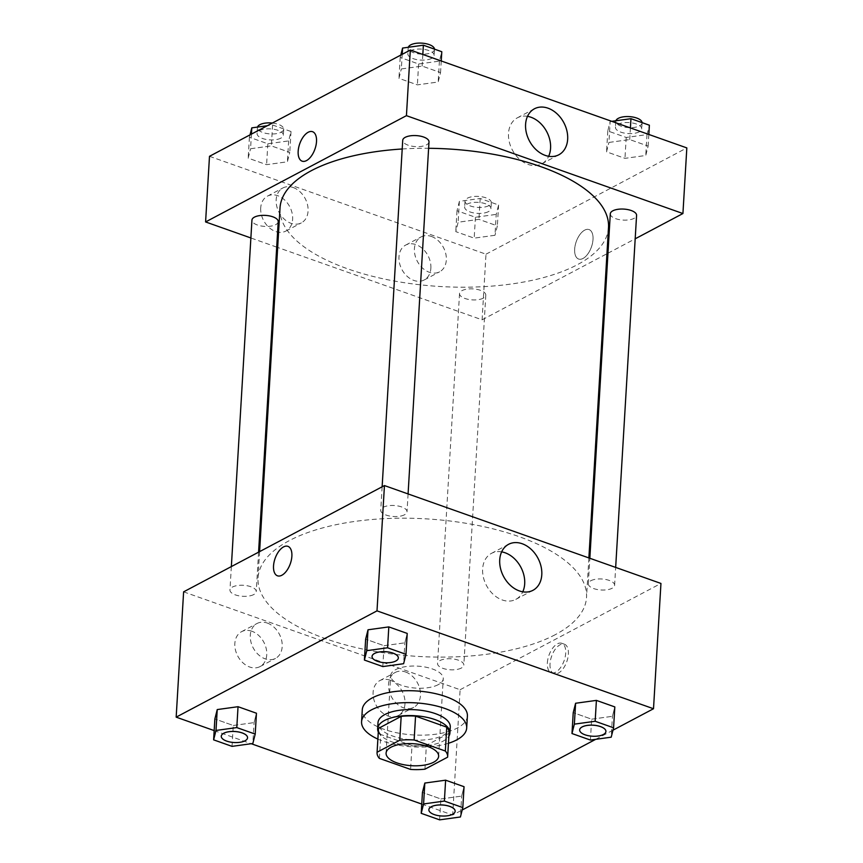 <?xml version="1.0" encoding="UTF-8"?>
<svg xmlns="http://www.w3.org/2000/svg" width="863" height="863" viewBox="0 0 863 863"><rect width="100%" height="100%" fill="white"/><g stroke="black" fill="none" stroke-linecap="round" stroke-linejoin="round"><path stroke-width="0.65" stroke-dasharray="4.32 3.24" d="M438.231 684.672A26.322 11.025 3.4 0 1 408.533 687.185A26.322 11.025 3.4 0 1 390.691 675.578A26.322 11.025 3.4 0 1 417.616 666.139A26.322 11.025 3.4 0 1 443.248 678.706A26.322 11.025 3.4 0 1 438.231 684.672M379.375 758.383L380.799 734.51L411.996 745.556L410.583 769.418M424.952 769.17L426.376 745.308L449.04 733.313L447.617 757.175M426.376 745.308A35.351 14.8 3.4 0 1 411.996 745.556M380.799 734.51A35.351 14.8 3.4 0 1 378.479 728.739M378.296 731.986A36.203 15.156 -176.6 0 0 392.536 742.083A36.203 15.156 -176.6 0 0 448.879 736.182M450.27 727.024A36.203 15.156 3.4 0 1 443.377 735.222A36.203 15.156 3.4 0 1 392.892 736.117A36.203 15.156 3.4 0 1 377.994 722.73M448.458 743.28A52.654 22.05 3.4 0 1 377.865 739.084M467.401 716.063A52.654 22.05 3.4 0 1 457.379 727.994A52.654 22.05 3.4 0 1 397.972 733.021A52.654 22.05 3.4 0 1 362.277 709.818M214.164 730.594L251.241 743.712M421.759 804.079L452.676 815.017L462.201 809.979M595.707 739.321L612.978 730.184M439.634 819.85L440.874 798.965L422.449 792.45L440.874 798.965L461.662 796.096L464.046 786.7L461.662 796.096L460.421 816.981M232.039 746.366L233.28 725.481L214.865 718.965L233.28 725.481L254.078 722.611L256.451 713.226L254.078 722.611L252.837 743.496M382.816 666.57L384.057 645.697L365.642 639.17L384.057 645.697L404.855 642.827L407.228 633.431L404.855 642.827L403.614 663.701M590.411 740.055L591.651 719.181L573.226 712.655L591.651 719.181L612.439 716.301L614.823 706.916L612.439 716.301L611.198 737.185M277.487 575.815L277.498 575.815A15.631 8.058 -70.5 0 0 277.498 575.815A15.631 8.058 -70.5 0 0 291.877 556.225A15.631 8.058 -70.5 0 0 287.929 546.344A15.631 8.058 -70.5 0 0 287.918 546.344L287.929 546.344M501.64 551.867A26.03 19.471 62.1 0 0 491.489 553.356A26.03 19.471 62.1 0 0 483.377 577.25A26.03 19.471 62.1 0 0 502.266 599.968A26.03 19.471 62.1 0 0 515.837 599.375A26.03 19.471 62.1 0 0 522.773 591.813M550.033 663.809A15.631 8.058 -70.5 0 0 553.992 673.69A15.631 8.058 -70.5 0 0 566.797 661.641A15.631 8.058 -70.5 0 0 564.424 644.219A15.631 8.058 -70.5 0 0 550.033 663.809M183.614 591.845L460.119 689.731L452.676 815.017M460.119 689.731L660.95 583.442M547.358 662.86A15.631 8.058 109.5 0 1 561.737 643.269A15.631 8.058 109.5 0 1 564.122 660.691A15.631 8.058 109.5 0 1 551.306 672.741A15.631 8.058 109.5 0 1 547.358 662.86M251.856 631.231A19.741 14.768 62.1 0 0 241.554 631.684A19.741 14.768 62.1 0 0 237.746 656.042A19.741 14.768 62.1 0 0 260.033 666.581A19.741 14.768 62.1 0 0 266.182 648.469A19.741 14.768 62.1 0 0 251.856 631.231M390.108 680.173A19.741 14.768 62.1 0 0 379.806 680.616A19.741 14.768 62.1 0 0 375.998 704.974A19.741 14.768 62.1 0 0 398.275 715.524A19.741 14.768 62.1 0 0 404.434 697.401A19.741 14.768 62.1 0 0 390.108 680.173M267.303 623.064A19.741 14.768 -117.9 0 1 281.629 640.292A19.741 14.768 -117.9 0 1 275.48 658.415A19.741 14.768 -117.9 0 1 253.193 647.865A19.741 14.768 -117.9 0 1 257.001 623.507A19.741 14.768 -117.9 0 1 267.303 623.064M405.556 671.997A19.741 14.768 -117.9 0 1 419.882 689.224A19.741 14.768 -117.9 0 1 413.733 707.347A19.741 14.768 -117.9 0 1 391.446 696.808A19.741 14.768 -117.9 0 1 395.254 672.45A19.741 14.768 -117.9 0 1 405.556 671.997M590.831 580.734A13.161 5.512 3.4 0 1 605.686 579.472A13.161 5.512 3.4 0 1 614.607 585.276A13.161 5.512 3.4 0 1 601.144 590.001A13.161 5.512 3.4 0 1 588.329 583.712A13.161 5.512 3.4 0 1 590.831 580.734M253.733 594.564A13.161 5.512 3.4 0 1 238.889 595.826A13.161 5.512 3.4 0 1 229.957 590.022A13.161 5.512 3.4 0 1 243.431 585.297A13.161 5.512 3.4 0 1 256.235 591.587A13.161 5.512 3.4 0 1 253.733 594.564M461.327 668.048A13.161 5.512 3.4 0 1 446.473 669.31A13.161 5.512 3.4 0 1 437.552 663.507A13.161 5.512 3.4 0 1 451.015 658.782A13.161 5.512 3.4 0 1 463.83 665.071A13.161 5.512 3.4 0 1 461.327 668.048M404.51 514.779A13.161 5.512 3.4 0 1 389.666 516.031A13.161 5.512 3.4 0 1 380.734 510.227A13.161 5.512 3.4 0 1 394.208 505.513A13.161 5.512 3.4 0 1 407.023 511.791A13.161 5.512 3.4 0 1 404.51 514.779M555.222 634.704A164.542 68.9 3.4 0 1 369.58 650.422A164.542 68.9 3.4 0 1 258.037 577.886A164.542 68.9 3.4 0 1 426.365 518.879A164.542 68.9 3.4 0 1 586.527 597.412A164.542 68.9 3.4 0 1 555.222 634.704M608.512 227.498A164.542 68.9 3.4 0 1 577.196 264.801A164.542 68.9 3.4 0 1 391.565 280.507A164.542 68.9 3.4 0 1 280.011 207.983M402.201 148.986A164.542 68.9 3.4 0 1 428.62 148.296M610.303 213.808A13.161 5.512 -176.6 0 0 623.118 220.087A13.161 5.512 -176.6 0 0 636.581 215.372M278.22 221.683A13.161 5.512 3.4 0 1 275.707 224.66A13.161 5.512 3.4 0 1 260.863 225.923A13.161 5.512 3.4 0 1 251.942 220.119M483.302 298.145A13.161 5.512 3.4 0 1 468.447 299.396A13.161 5.512 3.4 0 1 459.526 293.603A13.161 5.512 3.4 0 1 472.989 288.878A13.161 5.512 3.4 0 1 485.804 295.157A13.161 5.512 3.4 0 1 483.302 298.145M428.997 141.888A13.161 5.512 3.4 0 1 426.495 144.865A13.161 5.512 3.4 0 1 411.64 146.127A13.161 5.512 3.4 0 1 402.719 140.324M209.493 156.311L485.998 254.197L482.093 319.817L277.67 247.454M276.71 247.12L250.874 237.972M482.093 319.817L606.948 253.744M607.962 253.215L635.19 238.803M260.712 207.951A19.741 14.768 62.1 0 0 268.857 227.336A19.741 14.768 62.1 0 0 285.901 231.047A19.741 14.768 62.1 0 0 292.061 212.934A19.741 14.768 62.1 0 0 277.735 195.696A19.741 14.768 62.1 0 0 267.433 196.149A19.741 14.768 62.1 0 0 260.712 207.951M430.874 268.188A19.741 14.768 62.1 0 0 415.988 244.639A19.741 14.768 62.1 0 0 405.686 245.081A19.741 14.768 62.1 0 0 401.867 269.439A19.741 14.768 62.1 0 0 424.154 279.99A19.741 14.768 62.1 0 0 430.874 268.188M608.922 142.438L629.72 139.569L648.135 146.084L645.761 155.48L624.963 158.35L606.549 151.834L608.922 142.438L606.549 151.834L624.963 158.35L645.761 155.48L648.135 146.084L629.72 139.569L608.922 142.438L610.163 121.554L607.789 130.949L626.204 137.465L647.002 134.596L649.375 125.211M401.338 68.954L422.126 66.084L440.551 72.6L438.177 81.996L417.379 84.865L398.954 78.35L401.338 68.954L398.954 78.35L417.379 84.865L438.177 81.996L440.551 72.6L422.126 66.084L401.338 68.954L402.201 54.337M250.561 148.749L271.349 145.879L289.774 152.395L287.401 161.791L266.602 164.66L248.177 158.145L250.561 148.749L248.177 158.145L266.602 164.66L287.401 161.791L289.774 152.395L271.349 145.879L250.561 148.749L251.424 134.121M485.998 254.197L686.829 147.907M494.984 235.275L474.186 238.145L455.772 231.618L458.145 222.233L478.943 219.364L497.358 225.879L494.984 235.275L497.358 225.879L478.943 219.364L458.145 222.233L455.772 231.618L474.186 238.145L494.984 235.275L496.225 214.391L498.598 204.995L480.184 198.479L459.386 201.349L457.012 210.745L475.427 217.26L496.225 214.391M293.183 187.53A19.741 14.768 -117.9 0 1 307.508 204.758A19.741 14.768 -117.9 0 1 301.349 222.881A19.741 14.768 -117.9 0 1 279.062 212.33A19.741 14.768 -117.9 0 1 282.881 187.972A19.741 14.768 -117.9 0 1 293.183 187.53M431.435 236.462A19.741 14.768 -117.9 0 1 445.761 253.69A19.741 14.768 -117.9 0 1 439.601 271.813A19.741 14.768 -117.9 0 1 417.314 261.273A19.741 14.768 -117.9 0 1 421.133 236.915A19.741 14.768 -117.9 0 1 431.435 236.462M584.683 230.141A15.631 8.058 -70.5 0 0 575.179 245.426A15.631 8.058 -70.5 0 0 578.62 259.04A15.631 8.058 -70.5 0 0 591.435 247.001A15.631 8.058 -70.5 0 0 589.051 229.58A15.631 8.058 -70.5 0 0 584.683 230.141A15.631 8.058 109.5 0 1 589.051 229.569A15.631 8.058 109.5 0 1 591.425 246.991A15.631 8.058 109.5 0 1 578.62 259.04A15.631 8.058 109.5 0 1 575.168 245.426A15.631 8.058 109.5 0 1 584.683 230.141M527.509 116.332A26.03 19.471 62.1 0 0 517.358 117.821A26.03 19.471 62.1 0 0 512.331 149.935A26.03 19.471 62.1 0 0 541.716 163.841A26.03 19.471 62.1 0 0 548.652 156.279M302.126 161.165L302.126 161.165A15.631 8.058 -70.5 0 0 306.505 160.604A15.631 8.058 -70.5 0 0 316.009 145.318A15.631 8.058 -70.5 0 0 312.557 131.705A15.631 8.058 -70.5 0 0 312.557 131.694L312.557 131.705M611.759 121.338L610.163 121.554M639.213 131.845A13.161 5.512 3.4 0 1 624.37 133.096A13.161 5.512 3.4 0 1 615.448 127.293A13.161 5.512 3.4 0 1 628.911 122.578A13.161 5.512 3.4 0 1 641.727 128.857A13.161 5.512 3.4 0 1 639.213 131.845M607.789 130.949L606.549 151.834M626.204 137.465L624.963 158.35M647.002 134.596L645.761 155.48M648.836 134.466L648.135 146.084M630.411 127.94L629.72 139.569M642.083 122.622A13.161 5.512 3.4 0 1 642.083 122.891A13.161 5.512 3.4 0 1 639.569 125.879A13.161 5.512 3.4 0 1 624.726 127.131A13.161 5.512 3.4 0 1 615.794 121.327A13.161 5.512 3.4 0 1 615.902 120.766M400.799 55.07L400.195 57.465L418.62 63.991L439.418 61.111L441.791 51.726M431.629 58.36A13.161 5.512 3.4 0 1 416.775 59.612A13.161 5.512 3.4 0 1 407.854 53.819A13.161 5.512 3.4 0 1 421.317 49.094A13.161 5.512 3.4 0 1 434.132 55.372A13.161 5.512 3.4 0 1 431.629 58.36M400.195 57.465L398.954 78.35M418.62 63.991L417.379 84.865M439.418 61.111L438.177 81.996M441.241 60.982L440.551 72.6M422.827 54.455L422.126 66.084M434.488 49.137A13.161 5.512 3.4 0 1 434.488 49.407A13.161 5.512 3.4 0 1 431.985 52.395A13.161 5.512 3.4 0 1 417.131 53.646A13.161 5.512 3.4 0 1 408.21 47.843A13.161 5.512 3.4 0 1 408.318 47.282M488.436 211.629A13.161 5.512 3.4 0 1 473.593 212.891A13.161 5.512 3.4 0 1 464.661 207.088A13.161 5.512 3.4 0 1 478.134 202.363A13.161 5.512 3.4 0 1 490.95 208.652A13.161 5.512 3.4 0 1 488.436 211.629M459.386 201.349L458.145 222.233M457.012 210.745L455.772 231.618M475.427 217.26L474.186 238.145M498.598 204.995L497.358 225.879M480.184 198.479L478.943 219.364M488.792 205.664A13.161 5.512 3.4 0 1 473.949 206.926A13.161 5.512 3.4 0 1 465.017 201.122A13.161 5.512 3.4 0 1 478.49 196.397A13.161 5.512 3.4 0 1 491.295 202.686A13.161 5.512 3.4 0 1 488.792 205.664M250.022 134.865L249.418 137.26L267.843 143.776L288.641 140.906L291.014 131.51L272.589 124.995L267.293 125.728M280.853 138.156A13.161 5.512 3.4 0 1 265.998 139.407A13.161 5.512 3.4 0 1 257.077 133.603A13.161 5.512 3.4 0 1 270.54 128.889A13.161 5.512 3.4 0 1 283.355 135.167A13.161 5.512 3.4 0 1 280.853 138.156M249.418 137.26L248.177 158.145M267.843 143.776L266.602 164.66M288.641 140.906L287.401 161.791M291.014 131.51L289.774 152.395M272.589 124.995L271.349 145.879M272.374 123.042A13.161 5.512 3.4 0 1 283.711 129.202A13.161 5.512 3.4 0 1 281.209 132.19A13.161 5.512 3.4 0 1 266.354 133.441A13.161 5.512 3.4 0 1 257.433 127.638A13.161 5.512 3.4 0 1 257.541 127.077M605.923 731.468A13.161 5.512 3.4 0 1 603.42 734.435A13.161 5.512 3.4 0 1 588.598 735.697A13.161 5.512 3.4 0 1 579.645 729.915M591.651 719.181L612.439 716.301M398.328 657.984A13.161 5.512 3.4 0 1 395.826 660.95A13.161 5.512 3.4 0 1 381.004 662.212A13.161 5.512 3.4 0 1 372.05 656.43M384.057 645.697L404.855 642.827M455.146 811.263A13.161 5.512 3.4 0 1 452.644 814.219A13.161 5.512 3.4 0 1 437.811 815.481A13.161 5.512 3.4 0 1 428.868 809.699M440.874 798.965L461.662 796.096M247.552 737.779A13.161 5.512 3.4 0 1 245.049 740.745A13.161 5.512 3.4 0 1 230.227 742.007A13.161 5.512 3.4 0 1 221.273 736.215M233.28 725.481L254.078 722.611M438.641 756.268L443.248 678.706M386.085 753.14L390.691 675.578M508.577 544.316L491.489 553.356M532.924 590.335L515.837 599.375M564.424 644.219L561.737 643.269M553.992 673.69L551.306 672.741M260.033 666.581L275.48 658.415M241.554 631.684L257.001 623.507M398.275 715.524L413.733 707.347M379.806 680.616L395.254 672.45M259.601 551.64L258.037 577.886M588.879 557.93L586.527 597.412M614.607 585.276L615.664 567.412M588.329 583.712L589.839 558.275M231.349 566.592L229.957 590.022M258.576 552.18L256.235 591.587M459.526 293.603L437.552 663.507M485.804 295.157L463.83 665.071M382.136 486.797L380.734 510.227M408.08 493.938L407.023 511.791M285.901 231.047L301.349 222.881M267.433 196.149L282.881 187.972M424.154 279.99L439.601 271.813M405.686 245.081L421.133 236.915M534.445 108.781L517.358 117.821M558.803 154.801L541.716 163.841M615.794 121.327L615.448 127.293M642.083 122.891L641.727 128.857M408.21 47.843L407.854 53.819M434.488 49.407L434.132 55.372M465.017 201.122L464.661 207.088M491.295 202.686L490.95 208.652M257.433 127.638L257.077 133.603M283.711 129.202L283.355 135.167"/><path stroke-width="1.29" d="M433.625 762.234A26.322 11.025 3.4 0 1 403.927 764.747A26.322 11.025 3.4 0 1 386.085 753.14A26.322 11.025 3.4 0 1 413.01 743.701A26.322 11.025 3.4 0 1 438.641 756.268A26.322 11.025 3.4 0 1 433.625 762.234M445.34 751.026L414.143 739.979A35.351 14.8 3.4 0 0 399.763 740.238L377.099 752.234A35.351 14.8 3.4 0 0 377.066 752.601A35.351 14.8 3.4 0 0 379.375 758.383L410.583 769.418A35.351 14.8 3.4 0 0 424.952 769.17L447.617 757.175A35.351 14.8 3.4 0 0 447.649 756.797A35.351 14.8 3.4 0 0 445.34 751.026L446.754 727.164L415.556 716.117L414.143 739.979M377.066 752.601L378.479 728.739A35.351 14.8 3.4 0 1 378.523 728.361L377.099 752.234M415.556 716.117A35.351 14.8 3.4 0 0 401.176 716.376L378.523 728.361M446.754 727.164A35.351 14.8 3.4 0 1 449.073 732.935L447.649 756.797M448.879 736.182A36.203 15.156 -176.6 0 0 449.914 732.989A36.203 15.156 -176.6 0 0 414.672 715.707A36.203 15.156 -176.6 0 0 377.638 728.696A36.203 15.156 -176.6 0 0 378.296 731.986M377.638 728.696L377.994 722.73A36.203 15.156 3.4 0 1 415.027 709.742A36.203 15.156 3.4 0 1 450.27 727.024L449.914 732.989M401.176 716.376L399.763 740.238M377.865 739.084A52.654 22.05 3.4 0 1 361.575 721.748A52.654 22.05 3.4 0 1 415.437 702.86A52.654 22.05 3.4 0 1 466.689 727.994A52.654 22.05 3.4 0 1 456.667 739.925A52.654 22.05 3.4 0 1 448.458 743.28M361.575 721.748L362.277 709.818A52.654 22.05 3.4 0 1 416.149 690.929A52.654 22.05 3.4 0 1 467.401 716.063L466.689 727.994M612.978 730.184L653.507 708.739L377.002 610.864L176.171 717.142L214.164 730.594M251.241 743.712L421.759 804.079M462.201 809.979L595.707 739.321M462.805 807.585L464.046 786.7L445.621 780.184L424.823 783.054L422.449 792.45L421.209 813.334L439.634 819.85L460.421 816.981L462.805 807.585L444.38 801.069L423.582 803.938L421.209 813.334M255.211 734.1L256.451 713.226L238.037 706.7L217.239 709.569L214.865 718.965L213.625 739.85L232.039 746.366L252.837 743.496L255.211 734.1L236.796 727.585L215.998 730.454L213.625 739.85M405.988 654.316L407.228 633.431L388.814 626.905L368.016 629.785L365.642 639.17L364.402 660.055L382.816 666.57L403.614 663.701L405.988 654.316L387.573 647.789L366.775 650.659L364.402 660.055M613.582 727.789L614.823 706.916L596.398 700.389L575.599 703.259L573.226 712.655L571.986 733.539L590.411 740.055L611.198 737.185L613.582 727.789L595.157 721.274L574.359 724.143L571.986 733.539M291.877 556.225A15.631 8.058 109.5 0 1 277.487 575.815A15.631 8.058 109.5 0 1 275.114 558.393A15.631 8.058 109.5 0 1 287.918 546.344A15.631 8.058 109.5 0 1 291.877 556.225M653.507 708.739L660.95 583.442L384.445 485.567L377.002 610.864M384.445 485.567L183.614 591.845L176.171 717.142M287.918 546.344A15.631 8.058 -70.5 0 0 275.114 558.393A15.631 8.058 -70.5 0 0 277.487 575.815M519.353 590.918A26.03 19.471 -117.9 0 1 500.464 568.199A26.03 19.471 -117.9 0 1 508.577 544.316A26.03 19.471 -117.9 0 1 537.962 558.221A26.03 19.471 -117.9 0 1 532.924 590.335A26.03 19.471 -117.9 0 1 519.353 590.918M522.773 591.813A26.03 19.471 62.1 0 0 520.874 567.261A26.03 19.471 62.1 0 0 501.64 551.867M259.601 551.64L280.011 207.983A164.542 68.9 3.4 0 1 402.201 148.986M428.62 148.296A164.542 68.9 3.4 0 1 608.512 227.498L588.879 557.93M615.664 567.412L636.581 215.372A13.161 5.512 -176.6 0 0 627.66 209.569A13.161 5.512 -176.6 0 0 612.806 210.82A13.161 5.512 -176.6 0 0 610.303 213.808L589.839 558.275M231.349 566.592L251.942 220.119A13.161 5.512 3.4 0 1 265.405 215.394A13.161 5.512 3.4 0 1 278.22 221.683L258.576 552.18M382.136 486.797L402.719 140.324A13.161 5.512 3.4 0 1 416.182 135.599A13.161 5.512 3.4 0 1 428.997 141.888L408.08 493.938M277.67 247.454L276.71 247.12M250.874 237.972L205.588 221.942L209.493 156.311L410.324 50.032L406.43 115.664L205.588 221.942M606.948 253.744L607.962 253.215M635.19 238.803L682.924 213.539L406.43 115.664M682.924 213.539L686.829 147.907L410.324 50.032M567.66 139.234A26.03 19.471 -117.9 0 1 558.803 154.801A26.03 19.471 -117.9 0 1 529.418 140.896A26.03 19.471 -117.9 0 1 534.445 108.781A26.03 19.471 -117.9 0 1 556.926 113.679A26.03 19.471 -117.9 0 1 567.66 139.234M306.494 160.604A15.631 8.058 109.5 0 1 302.126 161.165A15.631 8.058 109.5 0 1 299.741 143.743A15.631 8.058 109.5 0 1 312.557 131.694A15.631 8.058 109.5 0 1 315.998 145.318A15.631 8.058 109.5 0 1 306.494 160.604M548.652 156.279A26.03 19.471 62.1 0 0 550.572 148.274A26.03 19.471 62.1 0 0 527.509 116.332M312.557 131.694A15.631 8.058 -70.5 0 0 299.752 143.743A15.631 8.058 -70.5 0 0 302.126 161.165M648.836 134.466L649.375 125.211L630.961 118.684L611.759 121.338M630.961 118.684L630.411 127.94M615.902 120.766A13.161 5.512 3.4 0 1 629.623 116.634A13.161 5.512 3.4 0 1 642.083 122.622M441.241 60.982L441.791 51.726L423.366 45.2L402.579 48.069L400.799 55.07M402.579 48.069L402.201 54.337M423.366 45.2L422.827 54.455M408.318 47.282A13.161 5.512 3.4 0 1 422.039 43.15A13.161 5.512 3.4 0 1 434.488 49.137M267.293 125.728L251.802 127.864L250.022 134.865M251.802 127.864L251.424 134.121M257.541 127.077A13.161 5.512 3.4 0 1 272.374 123.042M579.645 729.882L579.645 729.936A13.161 5.512 3.4 0 1 579.645 729.882A13.161 5.512 3.4 0 1 593.108 725.168A13.161 5.512 3.4 0 1 605.923 731.446A13.161 5.512 3.4 0 1 605.923 731.468L605.923 731.49A13.161 5.512 3.4 0 1 603.42 734.478A13.161 5.512 3.4 0 1 588.566 735.74A13.161 5.512 3.4 0 1 579.645 729.936A13.161 5.512 3.4 0 1 593.108 725.211A13.161 5.512 3.4 0 1 605.923 731.49M614.823 706.916L596.398 700.389L575.599 703.259L574.359 724.143M575.599 703.259L573.226 712.655M596.398 700.389L595.157 721.274M372.05 656.452L372.05 656.398A13.161 5.512 3.4 0 1 372.05 656.398A13.161 5.512 3.4 0 1 385.524 651.684A13.161 5.512 3.4 0 1 398.339 657.962A13.161 5.512 3.4 0 1 398.328 657.984L398.328 658.016A13.161 5.512 3.4 0 1 395.826 660.993A13.161 5.512 3.4 0 1 380.971 662.255A13.161 5.512 3.4 0 1 372.05 656.452A13.161 5.512 3.4 0 1 385.524 651.727A13.161 5.512 3.4 0 1 398.328 658.016M407.228 633.431L388.814 626.905L368.016 629.785L366.775 650.659M368.016 629.785L365.642 639.17M388.814 626.905L387.573 647.789M428.868 809.677L428.857 809.721A13.161 5.512 3.4 0 1 428.868 809.677A13.161 5.512 3.4 0 1 442.331 804.952A13.161 5.512 3.4 0 1 455.146 811.242A13.161 5.512 3.4 0 1 455.146 811.263A13.161 5.512 3.4 0 1 452.633 814.273A13.161 5.512 3.4 0 1 437.789 815.524A13.161 5.512 3.4 0 1 428.857 809.721A13.161 5.512 3.4 0 1 442.331 805.006A13.161 5.512 3.4 0 1 455.146 811.285L455.146 811.242M464.046 786.7L445.621 780.184L424.823 783.054L423.582 803.938M424.823 783.054L422.449 792.45M445.621 780.184L444.38 801.069M221.273 736.247L221.273 736.193A13.161 5.512 3.4 0 1 221.273 736.193A13.161 5.512 3.4 0 1 234.747 731.479A13.161 5.512 3.4 0 1 247.552 737.757A13.161 5.512 3.4 0 1 247.552 737.779L247.552 737.8A13.161 5.512 3.4 0 1 245.049 740.788A13.161 5.512 3.4 0 1 230.194 742.04A13.161 5.512 3.4 0 1 221.273 736.247A13.161 5.512 3.4 0 1 234.736 731.522A13.161 5.512 3.4 0 1 247.552 737.8M256.451 713.226L238.037 706.7L217.239 709.569L215.998 730.454M217.239 709.569L214.865 718.965M238.037 706.7L236.796 727.585"/></g></svg>
